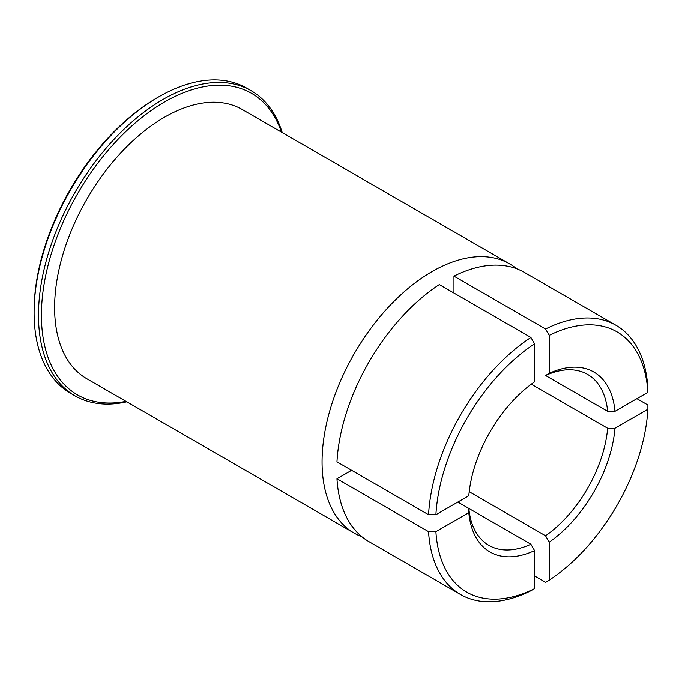 <?xml version="1.0" encoding="UTF-8"?>
<svg xmlns="http://www.w3.org/2000/svg" width="682" height="682" viewBox="0 0 682 682"><rect width="100%" height="100%" fill="white"/><g stroke="black" fill="none" stroke-linecap="round" stroke-linejoin="round"><path stroke-width="1.02" d="M281.453 132.138A174.089 100.51 120 0 0 164.532 101.976A174.089 100.51 120 0 0 42.983 291.777A174.089 100.51 120 0 0 126.008 401.366M126.792 401.826A176.169 101.712 -60 0 1 74.986 395.841A176.169 101.712 -60 0 1 47.979 254.676A176.169 101.712 -60 0 1 163.066 99.436A176.169 101.712 -60 0 1 251.147 90.715A176.169 101.712 -60 0 1 282.237 132.589M34.1 312.654L34.1 310.966A174.089 100.51 -60 0 1 157.201 97.748L158.667 96.904A176.169 101.712 120 0 0 158.667 96.904A176.169 101.712 120 0 0 34.1 312.654A176.169 101.712 120 0 0 70.587 393.301L74.986 395.841M516.683 268.751A155.436 89.743 120 0 0 509.701 263.917L242.246 109.504A155.436 89.743 120 0 0 164.532 117.202A155.436 89.743 120 0 0 62.983 254.181A155.436 89.743 120 0 0 86.81 378.74L354.265 533.154A155.436 89.743 120 0 0 361.937 536.785M509.701 263.917A155.436 89.743 120 0 0 431.987 271.615A155.436 89.743 120 0 0 330.438 408.595A155.436 89.743 120 0 0 354.265 533.154M545.557 375.501L607.645 411.34A98.702 56.99 120 0 0 587.586 374.401A98.702 56.99 120 0 0 545.557 375.501L549.223 373.361L549.223 335.365L545.557 329.014A155.436 89.743 -60 0 1 615.948 325.263A155.436 89.743 -60 0 1 647.9 388.101L647.891 392.338A150.262 86.75 120 0 0 549.223 335.365M469.207 491.713L545.557 535.796A98.702 56.99 120 0 0 607.645 428.262L531.287 384.188M439.31 284.59A155.436 89.743 120 0 0 336.968 461.85L428.56 514.731A155.436 89.743 -60 0 1 530.903 337.471L439.31 284.59M530.903 337.471L534.569 343.83A150.262 86.75 120 0 0 435.9 514.731L428.56 514.731M534.569 343.83L534.569 381.826A103.886 59.982 -60 0 0 468.807 495.729L435.9 514.731M453.965 291.913A119.171 68.805 120 0 0 452.626 292.28M453.965 293.055L453.965 276.133L545.557 329.014M615.948 325.263L524.356 272.382A155.436 89.743 120 0 0 453.965 276.133M549.223 373.361A103.886 59.982 -60 0 1 614.985 411.331L607.645 411.34M647.891 392.338L614.985 411.331M636.911 398.68L647.9 405.023L647.891 409.26A150.262 86.75 120 0 1 549.223 580.16L549.223 542.164L545.557 535.796M549.223 580.16L545.557 582.283L534.569 575.932M607.645 428.262L614.985 428.253L647.891 409.26M614.985 428.253A103.886 59.982 -60 0 1 549.223 542.164M530.903 544.253L468.824 508.414A98.702 56.99 120 0 0 488.883 545.361A98.702 56.99 120 0 0 530.903 544.253L534.569 550.621A103.886 59.982 -60 0 1 468.807 512.651L468.824 508.414L457.835 502.063M251.147 90.715L246.748 88.174A176.169 101.712 120 0 0 158.667 96.895L157.201 97.748M350.284 469.54A119.171 68.805 120 0 0 350.633 470.887M336.968 478.773A155.436 89.743 120 0 0 368.919 541.61L460.512 594.491A155.436 89.743 -60 0 1 428.56 531.653L336.968 478.773L351.622 470.316M428.56 531.653L435.9 531.653A150.262 86.75 120 0 0 534.569 588.617L530.903 590.74A155.436 89.743 -60 0 1 460.512 594.491M435.9 531.653L468.807 512.651M534.569 550.621L534.569 588.617"/></g></svg>
